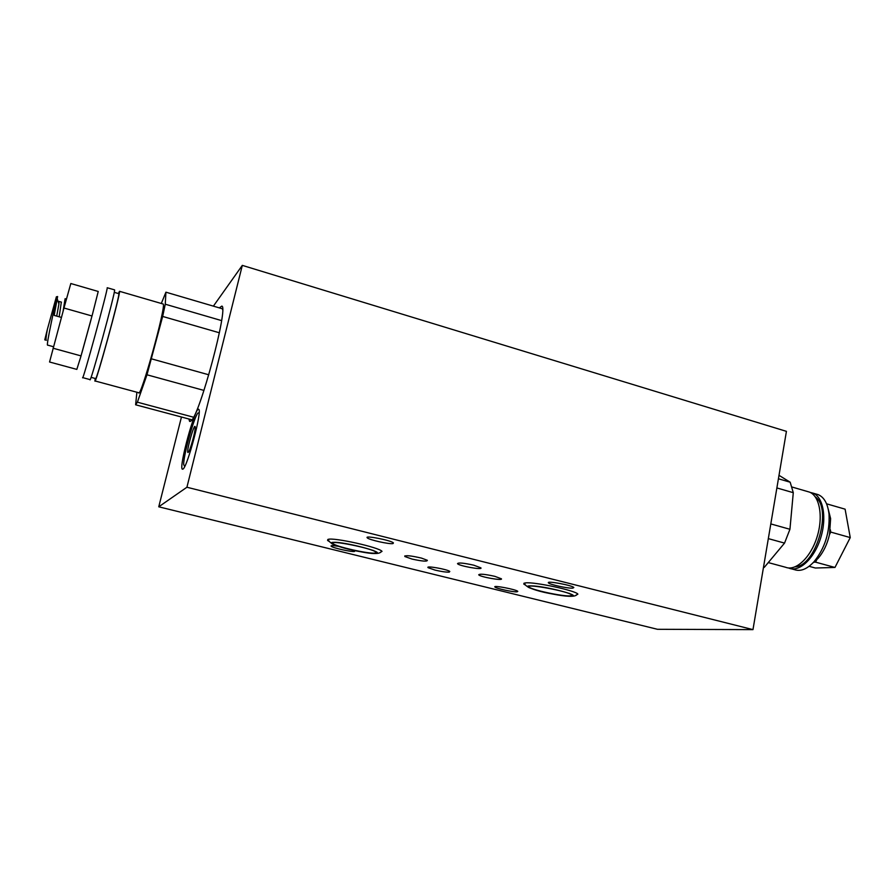 <?xml version="1.0" encoding="UTF-8"?>
<svg xmlns="http://www.w3.org/2000/svg" width="895" height="895" viewBox="0 0 895 895"><rect width="100%" height="100%" fill="white"/><g stroke="black" fill="none" stroke-linecap="round" stroke-linejoin="round"><path stroke-width="1.34" d="M528.911 586.628L529.068 586.963C530.802 589.704 562.407 596.54 570.137 595.88L571.994 595.343M571.032 596.227C559.162 597.099 513.819 585.308 531.552 585.889C545.301 586.024 583.171 595.992 571.032 596.227M570.115 596.003C562.396 596.674 530.713 589.805 529.034 587.086C524.403 583.081 569.612 591.472 571.838 595.063L570.115 596.003M779.008 475.334L790.173 482.215L778.426 478.78M790.173 482.215L793.283 492.686L789.938 529.281L770.808 523.922M793.283 492.686L776.882 487.943M789.938 529.281L784.546 543.097L764.308 567.329L763.524 567.117M784.546 543.097L768.324 538.622M764.308 567.329L763.446 567.587M826.555 503.807L845.104 509.165L850.25 537.582L834.968 567.452L815.345 568.012L809.102 566.311M830.347 529.75L830.75 532.077L829.508 534.516L830.616 518.63L828.255 509.244M850.25 537.582L830.75 532.077M817.001 559.285L815.558 562.149L813.577 562.217M834.968 567.452L815.558 562.149M812.805 563.033L817.952 558.502C823.422 552.237 827.271 544.238 829.508 534.516M791.325 568.806L794.447 569.645C800.589 571.748 807.077 569.142 813.935 561.825C824.866 548.288 829.9 532.435 829.038 514.256C827.819 503.773 824.205 497.228 818.187 494.644L816.251 494.074M788.506 567.945L789.166 568.224C799.358 572.364 814.181 558.648 820.57 538.287C827.092 517.992 823.277 496.904 812.917 493.111L810.165 492.418M795.219 566.815C816.128 565.998 832.663 508.483 815.278 496.87M768.268 562.586L785.642 567.273C795.789 571.402 810.579 557.652 816.967 537.28C823.49 516.963 819.719 495.864 809.404 492.082L807.48 491.523M222.62 309.759L222.542 308.831L165.922 292.184L161.313 303.472M136.89 392.245L135.626 404.786L191.966 419.822M135.626 404.786L137.382 402.191L146.981 374.792L203.97 390.421M137.382 402.191L193.533 417.215M146.981 374.792L162.666 316.438L219.376 332.783M151.669 358.895L208.803 374.792M162.666 316.438L165.262 304.21L165.922 292.184M165.262 304.21L221.58 320.6M57.627 296.547L56.385 296.804C56.038 302.163 45.321 347.573 47.748 345.134L53.487 346.734M46.35 340.279C45.701 340.212 46.037 336.587 47.357 329.394L44.772 339.854L46.182 340.234M47.357 329.394L56.385 296.804M61.419 317.423L54.17 315.387L57.616 296.569M66.476 299.075L65.111 298.684L63.086 311.247M77.149 368.337L80.718 357.015L76.825 369.389L49.561 362.005L63.97 308.025L70.817 283.525L98.226 291.468L92.543 313.977L97.745 293.403M80.718 357.015L92.543 313.977M53.073 348.222L81.065 355.908M63.97 308.025L92.028 315.991M91.145 319.224L81.948 352.708M114.482 289.846L107.199 287.731C108.306 288.134 82.094 383.91 82.608 377.6M114.582 289.868C115.992 290.372 89.791 385.969 89.992 379.592L82.709 377.623M118.722 293.627L118.834 293.661C120.355 294.231 95.552 384.604 95.541 378.563L91.066 377.343M118.375 293.526L119.494 291.3C121.105 291.859 94.904 387.345 94.904 380.912L95.206 378.462M162.924 303.942L163.181 304.02C166.582 305.106 140.403 399.55 138.613 392.704L95.038 380.957M58.343 302.242L59.025 301.447L58.913 303.987L56.709 316.103M59.171 316.796L61.33 302.107M184.739 466.44L183.688 464.65C183.285 456.002 193.868 417.551 197.884 413.054L199.137 412.863M188.23 452.367C185.187 454.928 195.099 419.565 195.199 427.519C195.412 431.558 190.299 450.129 188.409 452.165L188.23 452.367M193.812 435.876L193.398 437.599M332.839 543.601C327.671 539.327 373.193 548.422 375.911 552.226L375.296 553.121C370.105 554.531 335.11 546.7 332.839 543.601L332.873 543.478C335.189 546.588 370.116 554.397 375.307 552.998L376.113 552.562M376.258 553.356C368.572 555.191 319.828 542.627 333.723 542.336C344.094 541.676 384.962 552.327 376.258 553.356M657.478 629.297L752.975 629.621L186.921 487.238L158.751 506.805L657.478 629.297M186.921 487.238L242.31 265.379L786.425 431.345L752.975 629.621M181.461 417.014L158.751 506.805M182.983 469.103L182.311 469.181C178.597 467.056 195.658 405.043 198.757 409.384C202.337 410.425 187.424 466.955 182.983 469.103M188.901 419.005L189.572 421.31L191.105 420.885C199.786 415 228.661 307.13 221.859 306.09L219.309 307.88M242.31 265.379L213.39 306.135M525.891 585.364L523.799 584.077L525.6 582.88C534.416 581.705 576.167 590.7 577.89 594.135L575.798 595.332M329.752 541.811L327.604 540.479L328.129 539.372C333.6 537.213 379.648 547.471 382.02 551.365L379.905 552.651M473.779 565.192C463.811 562.989 458.385 562.474 457.513 563.637C458.531 565.853 482.964 570.272 480.939 567.877L473.779 565.192M494.79 576.324C485.079 574.198 479.72 573.684 478.713 574.78C479.552 576.839 503.203 581.045 501.413 578.796L494.79 576.324M412.036 559.073C422.205 561.288 427.307 561.702 427.351 560.304L421.511 558.111C410.704 555.616 405.144 555.079 404.842 556.522L412.036 559.073M435.026 570.093C441.425 571.592 446.146 572.263 449.212 572.129L449.793 571.48C447.679 569.287 424.935 565.338 428.157 567.698L435.026 570.093M338.265 546.297C333.041 545.458 330.658 545.413 331.116 546.174C332.28 547.841 351.892 552.237 354.577 551.432L354.151 550.492M393.017 543.556L393.431 542.941C391.641 540.435 364.052 535.031 367.252 537.805C368.65 539.797 389.739 544.507 393.017 543.556M517.042 591.83L517.791 591.371C516.628 589.537 492.552 584.938 494.924 587.008C495.774 588.418 513.283 592.233 517.042 591.83M572.8 588.138L573.829 587.534C572.442 585.308 545.749 580.419 548.49 582.88C549.474 584.547 568.236 588.608 572.8 588.138M568.784 593.251L569.399 593.385M524.85 582.969C523.463 586.796 537.38 591.147 548.915 593.329C561.68 595.712 576.57 598.475 577.32 593.653M830.616 518.63L829.038 514.256M817.952 558.502L813.935 561.825M818.187 494.644L812.917 493.111M809.404 492.082L791.56 486.891M114.247 292.329L118.834 293.661M119.494 291.3L163.181 304.02M59.025 301.447L61.453 302.141M57.392 299.322L58.913 303.987M372.219 550.145L373.316 550.425M328.666 539.26C327.223 542.896 339.518 547.583 355.751 550.839C374.636 554.62 380.588 554.195 381.483 550.928M190.199 421.478L189.572 421.31M404.842 556.522L404.853 555.873M327.604 540.479L327.827 539.461M523.799 584.077L523.978 583.204"/></g></svg>
